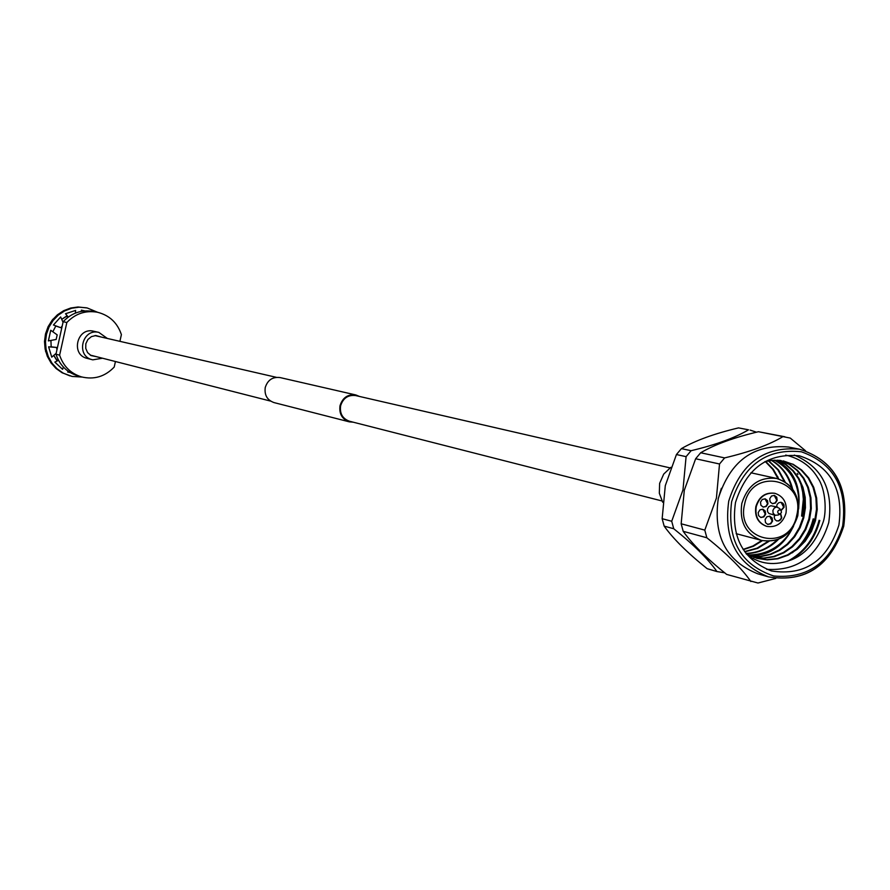 <?xml version="1.0" encoding="UTF-8"?>
<svg xmlns="http://www.w3.org/2000/svg" width="890" height="890" viewBox="0 0 890 890"><rect width="100%" height="100%" fill="white"/><g stroke="black" fill="none" stroke-linecap="round" stroke-linejoin="round"><path stroke-width="1.33" d="M661.949 500.948L349.492 421.237C342.561 418.701 339.602 413.561 340.614 405.784C343.117 398.075 348.146 394.682 355.711 395.583L669.97 467.873M353.274 422.194L349.325 421.849L273.998 402.58C267.189 400.099 264.274 395.071 265.242 387.495C267.69 379.986 272.629 376.681 280.061 377.571L355.844 394.96L359.516 396.462M349.325 421.849C342.072 419.201 338.968 413.794 340.024 405.651C342.65 397.574 347.923 394.014 355.844 394.96M780.486 513.786L781.353 517.568L780.853 518.881L778.895 520.683L776.814 520.939L778.895 520.683L780.853 518.881L781.353 517.568L780.486 513.786M781.12 502.316L783.656 507.211L780.975 510.404L783.656 507.211L781.12 502.316M774.222 495.363L776.781 500.269L775.101 502.917L772.275 503.629L775.101 502.917L776.781 500.269L774.222 495.363M765.022 498.789L767.569 503.696L765.878 506.354L763.042 507.055L765.878 506.354L767.569 503.696L765.022 498.789M762.73 509.18L765.255 514.075L763.553 516.745L760.694 517.446L763.553 516.745L765.255 514.075L762.73 509.18M769.65 516.133L772.153 521.017L770.451 523.687L767.592 524.377L770.451 523.687L772.153 521.017L769.65 516.133M780.352 513.875L778.183 515.043L775.201 515.277L773.11 513.185L772.887 510.437L774.311 508.001L776.759 507.011L779.74 508.602L781.142 510.638L779.84 509.848L778.372 510.382L777.66 511.906L778.338 513.663L780.352 513.875L781.442 512.373L781.142 510.638M777.615 507.1L770.84 505.731L768.827 506.677L767.414 509.113L767.636 511.839L768.982 513.541L775.602 515.399M756.233 506.677C754.876 516.701 758.458 523.276 766.957 526.424C776.392 527.67 782.733 523.253 785.992 513.163C787.35 502.995 783.678 496.386 774.979 493.338C765.678 492.27 759.426 496.72 756.233 506.677M774.778 493.305L774.589 493.249C765.289 492.181 759.037 496.631 755.844 506.577C754.498 516.601 758.069 523.187 766.568 526.324L766.757 526.368M774.611 515.154L774.222 517.446L774.956 519.56L776.603 520.861L778.739 520.973L780.652 519.782L781.743 517.668L780.675 513.663M781.109 510.582L784.057 507.3L783.979 504.997L782.811 503.128L780.897 502.283L778.783 502.728L777.148 504.341L776.514 506.833M777.17 500.358L776.748 497.199L774.422 495.396L771.497 496.019L769.728 498.723L770.15 501.871L772.464 503.684L775.401 503.072L777.17 500.358M767.959 503.784L767.536 500.636L765.211 498.823L762.274 499.435L760.505 502.16L760.928 505.298L763.231 507.111L766.179 506.51L767.959 503.784M765.645 514.175L765.233 511.038L762.93 509.225L759.971 509.825L758.191 512.551L758.603 515.677L760.894 517.502L763.854 516.912L765.645 514.175M772.542 521.117L772.131 517.98L769.85 516.178L766.891 516.767L765.1 519.504L765.511 522.619L767.781 524.433L770.751 523.843L772.542 521.117M778.494 478.931L777.615 476.373M802.936 489.5L804.059 502.939L802.313 516.245M800.555 482.847L802.691 492.103L803.336 499.334L801.59 516.067M838.914 525.089C843.631 489.055 830.47 465.959 799.409 455.825C767.625 452.865 746.31 468.44 735.474 502.561C730.768 536.837 742.772 559.632 771.485 570.968C804.827 576.097 827.299 560.811 838.914 525.089M766.646 569.311C797.774 571.258 818.477 555.694 828.735 522.63C833.507 489.522 822.048 467.005 794.358 455.079M813.95 519.059L810.835 528.66L807.486 535.591L801.768 544.101L796.695 549.72M813.215 518.881C809.811 532.509 802.858 543.812 792.334 552.79M819.823 520.483C815.196 538.061 805.517 551.277 790.776 560.155M819.089 520.305C814.094 539.04 803.548 552.723 787.461 561.345M670.871 467.306L663.706 474.092L659.624 483.392L659.334 493.294L662.739 502.283M676.433 454.534L665.297 485.651L662.149 518.703L671.716 521.262L682.975 489.945L686.09 456.659L676.433 454.534L681.417 448.627L691.107 450.707C715.749 444.833 734.895 437.869 748.535 429.814L738.511 427.89C714.303 433.653 695.268 440.572 681.417 448.627M738.511 427.89L748.535 429.814M750.103 430.093L756.478 432.195M797.229 473.469L797.918 474.515M691.107 450.707L686.09 456.659M695.635 458.751L700.675 452.765L724.627 457.905L719.52 463.99L695.635 458.751L684.299 490.268L681.162 523.787L704.791 530.117L706.849 537.771L683.197 531.319L681.162 523.787M805.539 450.785L790.264 438.08L758.436 431.717C733.861 437.557 714.614 444.566 700.675 452.765M758.436 431.717L784.802 436.756M843.486 526.09C830.548 565.784 805.55 582.716 768.493 576.876C805.65 582.805 830.748 565.895 843.753 526.135C848.949 485.973 834.175 460.33 799.454 449.194L788.551 447.036C753.596 443.888 730.167 461.053 718.274 498.522C713.101 536.158 726.273 561.245 757.802 573.805L768.493 576.876C736.775 564.249 723.537 538.973 728.743 501.07C740.725 463.334 764.299 446.035 799.454 449.194C834.052 460.364 848.726 485.984 843.498 526.068M724.627 457.905C749.925 451.897 769.45 444.755 783.2 436.478M704.791 530.117L716.417 498.1L719.52 463.99M746.41 554.058C759.593 564.538 774.99 566.307 792.601 559.376C806.551 553.346 816.809 540.686 823.395 521.429C826.476 511.55 825.942 489.756 817.932 478.086C810.979 466.249 800.221 458.572 785.692 455.068M783.3 460.898L792.712 464.269L801.211 470.109L808.12 477.986L813.048 487.32L815.93 498L816.486 509.358L814.728 520.505L810.745 531.163L804.582 540.886L796.717 548.908L787.65 554.826L777.46 558.542L766.824 559.688L756.567 558.264M780.374 460.442L789.196 464.335L797.006 470.409L803.247 478.242L807.675 487.353L810.2 497.666L810.568 508.524L808.843 519.148L805.061 529.327L799.298 538.684L791.922 546.527L783.423 552.456L773.844 556.417L763.709 558.075L753.763 557.351M718.286 498.522L721.356 488.287M777.415 460.197L785.614 464.536L792.745 470.788L798.352 478.52L802.302 487.397L804.482 497.321L804.694 507.678L802.991 517.791L799.42 527.503L794.036 536.481L787.138 544.135L779.195 550.042L770.228 554.203L760.627 556.317L751.027 556.239M774.433 460.175C792.234 470.02 800.299 486.263 798.642 508.913M793.468 526.457C783.289 545.425 768.248 554.915 748.356 554.937M771.419 460.386C781.587 466.527 788.318 475.649 791.622 487.742M777.104 539.83C768.281 548.362 757.891 552.901 745.92 553.435M768.359 460.842L777.871 469.876L784.312 481.468M768.17 541.287L757.101 548.129L744.563 551.6M765.278 461.532L772.743 469.353L778.094 478.82M761.773 540.452L752.951 545.982L743.083 549.397M764.877 461.643L771.663 460.364L779.751 460.364L793.157 464.28L801.734 470.076L808.721 477.952L813.727 487.308L816.653 498.044L817.231 509.458L815.474 520.672L811.457 531.397L805.25 541.164L797.329 549.208L788.184 555.126L777.916 558.798L767.225 559.888L756.923 558.364L746.076 553.636C758.603 553.213 769.416 548.429 778.528 539.296M780.741 460.486L789.641 464.313L797.54 470.365L803.859 478.208L808.343 487.353L810.912 497.71L811.313 508.624L809.577 519.315L805.773 529.561L799.954 538.962L792.512 546.827L783.957 552.757L774.289 556.684L764.098 558.286L754.108 557.474M777.782 460.208L786.07 464.502L793.279 470.743L798.964 478.475L802.969 487.386L805.194 497.365L805.428 507.778L803.726 517.958L800.132 527.726L794.692 536.759L787.728 544.435L779.718 550.343L770.684 554.481L761.017 556.539L751.36 556.384M774.801 460.163C819.201 478.186 797.985 560.411 748.69 555.115M771.797 460.353C782.477 466.683 789.419 476.239 792.623 489.033M768.749 460.764L778.572 470.02L785.158 481.991M769.116 541.276L757.702 548.362L744.741 551.856M765.667 461.432L773.354 469.364L778.828 479.043M762.485 540.63L753.43 546.271L743.272 549.686M683.197 531.319C692.32 544.191 706.816 558.553 726.652 574.406L757.969 583.017L775.757 578.422M750.882 581.537C741.948 568.677 727.275 554.081 706.849 537.771M671.716 521.262L673.73 528.738L664.163 526.124C673.285 538.862 687.614 553.046 707.161 568.677L716.962 571.558C708.04 558.931 693.633 544.658 673.73 528.738M716.962 571.558L724.705 572.826M664.163 526.124L662.149 518.703M119.905 341.337L121.396 334.607C117.424 322.848 109.559 315.416 97.789 312.334L97.132 312.19C85.384 310.243 75.283 313.68 66.839 322.514L59.619 355.166L55.97 354.198C59.675 365.189 66.928 372.398 77.708 375.825L81.446 376.882C94.084 379.908 105.009 376.637 114.209 367.058L115.433 361.518M93.706 331.247L93.617 331.225C77.107 326.853 70.388 354.743 87.075 358.358L92.794 359.838L102.517 358.225M107.312 338.434L98.857 332.404C82.247 328.01 75.494 356.078 92.282 359.716M101.204 337.032L95.853 335.541L91.425 336.62L87.854 339.546L85.829 343.74L85.74 348.402L87.609 352.629L91.069 355.577L96.443 356.668M95.675 335.541L96.32 335.908M91.581 355.433L90.847 355.466M97.132 312.19L93.328 311.433C81.624 309.486 71.567 312.902 63.157 321.702L55.97 354.198M63.157 321.702L66.839 322.514M59.619 355.166C63.335 366.202 70.61 373.444 81.446 376.882M52.532 319.732L53.066 319.087M45.757 351.861L45.546 351.049M60.665 332.993L58.551 342.55M53.8 355.377L56.96 360.305M66.706 316.217L61.733 319.388M97.722 312.323L87.231 307.973L78.042 306.983L70.688 308.029L63.691 310.677L57.405 314.815L52.11 320.255L48.082 326.719L45.501 333.917L44.5 341.493L45.123 349.091L47.326 356.345L51.019 362.909L56.026 368.471L62.089 372.765L72.09 376.437L82.025 377.049M86.452 307.807L79.065 307.184L71.701 308.229L64.692 310.888L58.395 315.027L53.1 320.478L49.072 326.953L46.491 334.162L45.479 341.749L46.102 349.347L48.316 356.612L52.009 363.187L57.016 368.749L63.09 373.055L69.932 375.892M50.741 330.279L57.182 334.863L56.159 339.446L48.394 340.903L50.73 330.279L48.383 340.903M56.17 353.33L51.754 357.146L48.616 346.822L56.459 347.445L56.993 349.581M56.459 347.445L51.153 346.844M51.754 357.146L48.605 346.822L51.175 347.022L50.93 340.425M63.401 367.08L62.589 369.339L54.835 362.097L58.518 360.305M62.589 369.339L54.824 362.097L57.16 360.962L53.734 355.433M56.738 360.406L58.195 359.694M67.684 372.009L68.196 371.264L67.684 372.009L70.154 372.543M68.241 317.085L65.526 313.736L75.617 310.421L75.372 313.102M61.71 319.332L67.151 315.75L65.515 313.736L75.617 310.421M67.718 317.474L66.572 316.061M62.211 326.007L60.82 327.72L53.433 325.006L60.642 316.951L63.034 322.269M60.82 327.72L55.77 325.996M52.844 331.77L55.848 325.885L53.433 325.006L60.631 316.951M81.368 310.143L81.557 311.322L81.368 310.143L84.806 310.91M797.562 515.666C791.399 534.668 779.429 542.922 761.651 540.43C745.887 534.456 739.267 522.152 741.804 503.495C747.722 484.95 759.359 476.606 776.681 478.464C793.135 484.082 800.099 496.475 797.562 515.644M744.63 504.141C735.118 541.365 789.764 552.957 796.706 515.488C806.34 478.598 751.805 466.393 744.63 504.141M731.613 501.715C726.885 540.219 740.914 564.983 773.677 575.986C807.964 579.034 830.96 562.335 842.663 525.912C847.536 487.987 833.763 463.278 801.356 451.786C766.924 448.159 743.684 464.803 731.613 501.715M90.213 355.088L270.605 401.101M94.941 335.597L276.367 377.327M750.915 472.779L776.681 478.464C793.201 483.971 800.244 496.386 797.807 515.711C791.499 534.823 779.44 543.067 761.651 540.43L736.141 533.677M93.661 331.236L98.901 332.415"/></g></svg>
